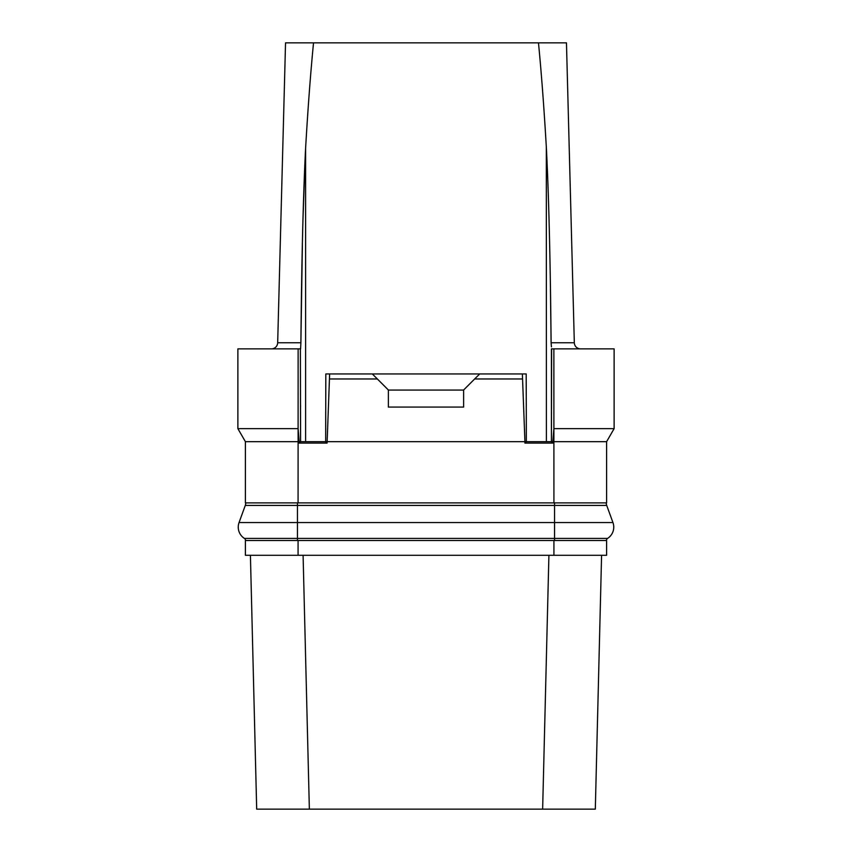 <?xml version="1.0" encoding="UTF-8"?>
<svg xmlns="http://www.w3.org/2000/svg" width="852" height="852" viewBox="0 0 852 852"><rect width="100%" height="100%" fill="white"/><g stroke="black" fill="none" stroke-linecap="round" stroke-linejoin="round"><path stroke-width="1.28" d="M553.928 540.509L245.397 540.509L245.397 555.302L606.603 555.302L606.603 540.509L553.928 540.509L553.928 555.302M256.686 809.144L250.413 555.302L256.686 809.144L526.334 809.144L325.666 809.144M595.314 809.144L601.587 555.302L595.314 809.144L526.334 809.144M606.262 502.882A7.53 7.53 0 0 0 606.709 505.428L612.95 522.564A13.366 13.366 0 0 1 607.604 538.389A2.513 2.513 0 0 0 606.443 540.509M245.291 505.428L297.444 505.428L297.444 522.564L239.05 522.564L245.291 505.428A7.53 7.53 0 0 0 245.738 502.882A7.53 7.53 0 0 1 245.291 505.428L239.05 522.564A13.366 13.366 0 0 0 244.396 538.389A2.513 2.513 0 0 1 245.557 540.509M297.444 502.882L297.444 505.428L606.709 505.428L612.95 522.564A13.366 13.366 0 0 1 607.604 538.389L554.556 538.389L554.556 540.509M302.375 245.025L300.894 342.76C301.629 260.978 303.195 196.173 305.602 148.333L305.602 441.677L325.666 441.677L325.815 373.953L329.628 373.953L327.093 443.083L299.148 443.083L299.18 441.677L245.397 441.677L245.397 502.882L606.603 502.882L606.603 441.677L614.122 428.641L553.875 428.641M553.885 368.81L553.875 348.873L551.414 348.873L551.414 441.677L549.103 441.677L551.414 441.677L552.852 443.083L524.907 443.083L526.334 441.677L546.398 441.677L546.324 147.002M614.122 428.641L614.122 348.873L553.875 348.873L553.896 428.641L552.82 441.677L551.414 441.677L551.617 348.873M551.5 405.126L551.414 406.361M549.103 441.677L526.334 441.677L526.302 411.58L526.334 441.677L524.928 441.677L524.907 443.083M526.302 411.58L526.185 373.953L522.372 373.953L524.928 441.677L300.586 441.677L300.383 348.873L300.586 441.677L302.897 441.677M305.602 441.677L299.18 441.677L298.104 428.641L298.125 348.873L237.878 348.873L237.878 428.641L253.023 428.641M606.603 441.677L552.82 441.677L552.852 443.083M245.397 441.677L237.878 428.641L298.125 428.641M298.115 368.81L298.125 348.873L300.383 348.873M300.5 405.126L300.586 406.361M285.537 42.856L277.677 342.76L285.537 42.856L538.475 42.856C541.414 72.974 544.055 108.129 546.398 148.333C548.805 196.109 550.371 260.925 551.106 342.76L550.445 289.329M300.586 348.873L300.894 342.76L300.586 348.873M305.325 153.115L302.961 219.667M551.414 346.86L551.106 342.76L551.414 346.86M566.463 42.856L574.323 342.76L566.463 42.856L538.475 42.856M580.585 348.873A6.273 6.273 0 0 1 574.323 342.76A6.273 6.273 0 0 0 580.585 348.873A6.273 6.273 0 0 1 574.323 342.76L551.106 342.76M305.602 148.333C307.934 108.183 310.575 73.027 313.525 42.856M548.912 555.302L542.639 809.144M303.088 555.302L309.361 809.144M325.698 411.58L325.666 441.677L327.093 443.083M299.148 443.083L300.586 441.677M329.628 373.953L522.372 373.953M479.676 373.953L474.66 378.97L522.372 378.97M329.628 378.97L377.34 378.97L388.374 390.003L388.374 407.075L463.626 407.075L463.626 390.003L474.66 378.97M372.324 373.953L377.34 378.97M463.626 390.067L388.374 390.067M271.415 348.873A6.273 6.273 0 0 0 277.677 342.76L300.894 342.76M244.396 538.389L297.444 538.389L297.444 540.509M554.556 502.882L554.556 522.564L297.444 522.564L297.444 538.389L554.556 538.389L554.556 522.564L612.95 522.564M553.896 428.641L553.928 502.882M298.104 428.641L298.072 502.882M298.072 540.509L298.072 555.302"/></g></svg>
